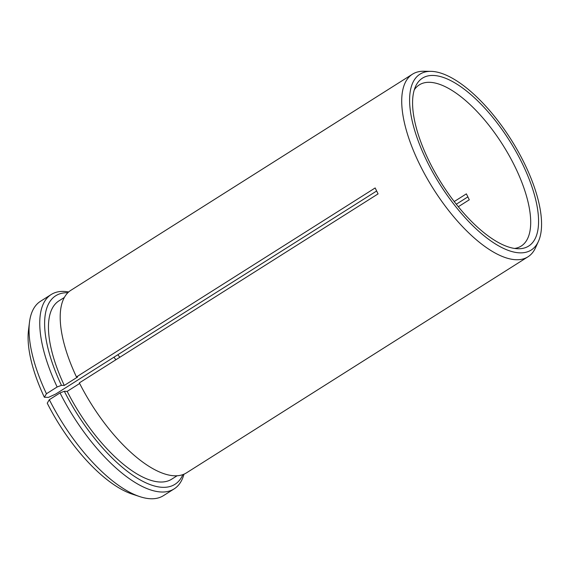 <?xml version="1.0" encoding="UTF-8"?>
<svg xmlns="http://www.w3.org/2000/svg" width="570" height="570" viewBox="0 0 570 570"><rect width="100%" height="100%" fill="white"/><g stroke="black" fill="none" stroke-linecap="round" stroke-linejoin="round"><path stroke-width="0.85" d="M454.219 201.552L466.381 193.857L469.281 199.799L458.323 206.732M467.906 196.864L456.299 204.21M115.917 359.741A99.344 40.128 57.7 0 0 113.893 357.226M376.649 190.993L55.696 394.048L48.464 397.376L44.353 397.24L46.448 393.749L57.143 386.987L61.439 385.349L64.289 385.441L77.655 376.984L76.451 376.941L375.167 187.95L378.067 193.893L79.351 382.876A108.043 43.641 57.7 0 0 186.483 472.858L527.998 256.792A108.043 43.641 57.7 0 0 535.486 247.829L538.422 241.402A104.046 42.03 57.7 0 0 524.543 163.69A104.046 42.03 57.7 0 0 430.842 71.35A104.046 42.03 57.7 0 0 426.617 160.519A104.046 42.03 57.7 0 0 489.48 239.941A104.046 42.03 57.7 0 0 538.422 241.402M119.85 357.255A95.354 38.511 57.7 0 0 117.812 354.747M68.685 291.954A114.998 46.448 57.7 0 0 51.193 294.526L40.499 301.288A114.998 46.448 57.7 0 0 29.483 322.242L28.5 330.208A108.079 43.655 57.7 0 0 44.353 397.24M79.657 383.489L67.189 391.376L64.339 391.284L60.035 392.922L49.341 399.691L47.246 403.175A108.079 43.655 57.7 0 0 132.19 494.105L139.814 496.627A114.998 46.448 57.7 0 0 163.462 495.651L174.156 488.882A114.998 46.448 57.7 0 0 183.975 474.176M29.483 322.242A114.998 46.448 57.7 0 0 46.448 393.749M51.193 294.526A114.998 46.448 57.7 0 0 57.143 386.987M60.035 392.922A114.998 46.448 57.7 0 0 174.156 488.882M49.341 399.691A114.998 46.448 57.7 0 0 139.814 496.627M67.851 292.738A111.535 45.051 57.7 0 0 61.439 385.349M64.339 391.284A111.535 45.051 57.7 0 0 182.906 474.596M430.842 71.35L423.774 71.25A108.043 43.641 57.7 0 0 412.466 74.186A108.043 43.641 57.7 0 0 419.392 163.847A108.043 43.641 57.7 0 0 527.998 256.792M412.466 74.186L70.951 290.251A108.043 43.641 57.7 0 0 76.451 376.941M64.346 297.462L58.952 300.867A105.486 42.608 57.7 0 0 64.289 385.441M67.189 391.376A105.486 42.608 57.7 0 0 171.748 479.149L177.135 475.743M514.596 248.449A95.354 38.511 57.7 0 0 521.208 246.069A95.354 38.511 57.7 0 0 515.102 166.939A95.354 38.511 57.7 0 0 419.249 84.909A95.354 38.511 57.7 0 0 414.269 89.868M428.832 160.59A99.344 40.128 57.7 0 0 518.294 248.755A99.344 40.128 57.7 0 0 522.327 163.618A99.344 40.128 57.7 0 0 462.306 87.787A99.344 40.128 57.7 0 0 415.573 86.398A99.344 40.128 57.7 0 0 428.832 160.59"/></g></svg>

